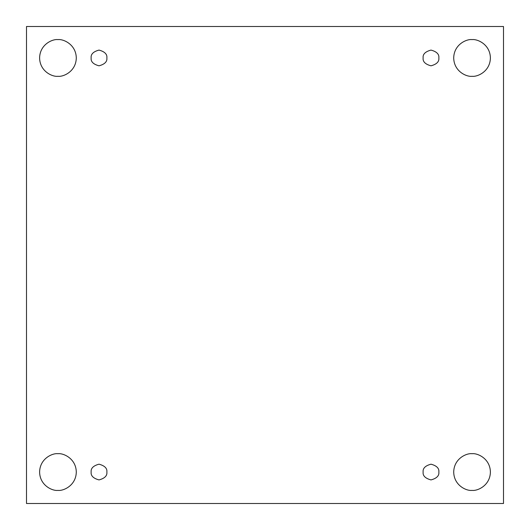 <?xml version="1.0" encoding="UTF-8"?>
<svg xmlns="http://www.w3.org/2000/svg" width="530" height="530" viewBox="0 0 530 530"><rect width="100%" height="100%" fill="white"/><g stroke="black" fill="none" stroke-linecap="round" stroke-linejoin="round"><path stroke-width="0.79" d="M57.949 490.396C63.315 491.131 76.048 485.626 76.293 472.051C76.048 458.47 63.315 452.964 57.949 453.707C63.315 452.964 76.048 458.47 76.293 472.051C76.048 485.626 63.315 491.131 57.949 490.396C52.583 491.131 39.856 485.626 39.604 472.051C39.856 458.47 52.583 452.964 57.949 453.707C52.583 452.964 39.856 458.47 39.604 472.051C39.856 485.626 52.583 491.131 57.949 490.396M472.051 490.396C477.417 491.131 490.144 485.626 490.396 472.051C490.144 458.47 477.417 452.964 472.051 453.707C477.417 452.964 490.144 458.47 490.396 472.051C490.144 485.626 477.417 491.131 472.051 490.396C466.685 491.131 453.952 485.626 453.707 472.051C453.952 458.47 466.685 452.964 472.051 453.707C466.685 452.964 453.952 458.47 453.707 472.051C453.952 485.626 466.685 491.131 472.051 490.396M472.051 76.293C477.417 77.035 490.144 71.53 490.396 57.949C490.144 44.374 477.417 38.869 472.051 39.604C477.417 38.869 490.144 44.374 490.396 57.949C490.144 71.53 477.417 77.035 472.051 76.293C466.685 77.035 453.952 71.53 453.707 57.949C453.952 44.374 466.685 38.869 472.051 39.604C466.685 38.869 453.952 44.374 453.707 57.949C453.952 71.53 466.685 77.035 472.051 76.293M57.949 76.293C63.315 77.035 76.048 71.53 76.293 57.949C76.048 44.374 63.315 38.869 57.949 39.604C63.315 38.869 76.048 44.374 76.293 57.949C76.048 71.53 63.315 77.035 57.949 76.293C52.583 77.035 39.856 71.53 39.604 57.949C39.856 44.374 52.583 38.869 57.949 39.604C52.583 38.869 39.856 44.374 39.604 57.949C39.856 71.53 52.583 77.035 57.949 76.293M91.147 57.949C90.703 61.665 93.32 64.289 99.011 65.813C104.701 64.289 107.318 61.665 106.874 57.949C107.318 61.665 104.701 64.289 99.011 65.813C93.32 64.289 90.703 61.665 91.147 57.949C90.703 54.232 93.32 51.615 99.011 50.085C104.701 51.615 107.318 54.232 106.874 57.949C107.318 54.232 104.701 51.615 99.011 50.085C93.32 51.615 90.703 54.232 91.147 57.949M423.125 57.949C422.682 61.665 425.298 64.289 430.989 65.813C436.68 64.289 439.297 61.665 438.853 57.949C439.297 61.665 436.68 64.289 430.989 65.813C425.298 64.289 422.682 61.665 423.125 57.949C422.682 54.232 425.298 51.615 430.989 50.085C436.68 51.615 439.297 54.232 438.853 57.949C439.297 54.232 436.68 51.615 430.989 50.085C425.298 51.615 422.682 54.232 423.125 57.949M423.125 472.051C422.682 475.768 425.298 478.385 430.989 479.915C436.68 478.385 439.297 475.768 438.853 472.051C439.297 475.768 436.68 478.385 430.989 479.915C425.298 478.385 422.682 475.768 423.125 472.051C422.682 468.334 425.298 465.711 430.989 464.187C436.68 465.711 439.297 468.334 438.853 472.051C439.297 468.334 436.68 465.711 430.989 464.187C425.298 465.711 422.682 468.334 423.125 472.051M91.147 472.051C90.703 475.768 93.32 478.385 99.011 479.915C104.701 478.385 107.318 475.768 106.874 472.051C107.318 475.768 104.701 478.385 99.011 479.915C93.32 478.385 90.703 475.768 91.147 472.051C90.703 468.334 93.32 465.711 99.011 464.187C104.701 465.711 107.318 468.334 106.874 472.051C107.318 468.334 104.701 465.711 99.011 464.187C93.32 465.711 90.703 468.334 91.147 472.051M26.5 26.5L503.5 26.5L503.5 503.5L26.5 503.5L26.5 26.5L26.5 503.5L503.5 503.5L503.5 26.5L26.5 26.5"/></g></svg>
